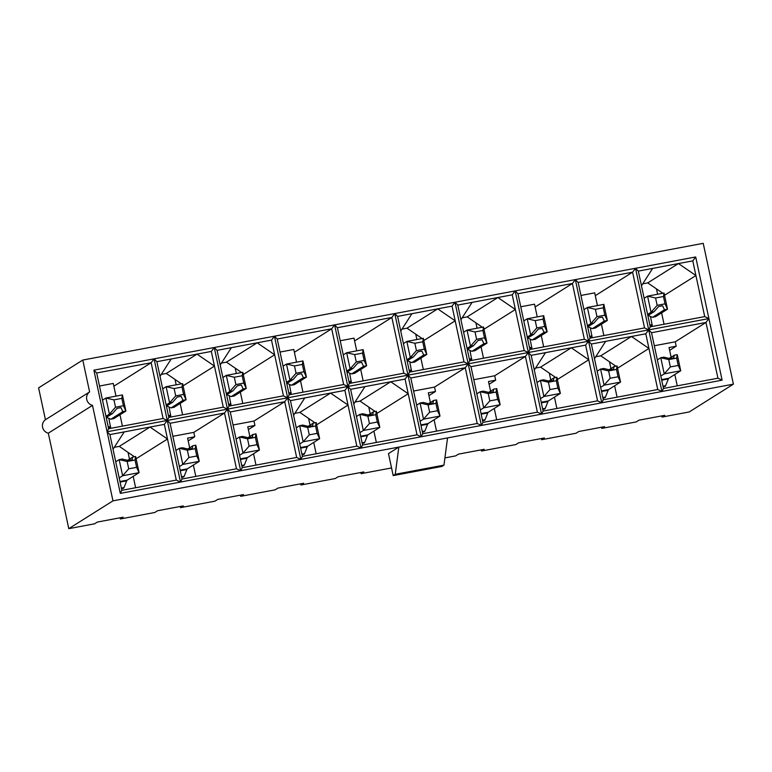 <?xml version="1.0" encoding="UTF-8"?>
<svg xmlns="http://www.w3.org/2000/svg" width="772" height="772" viewBox="0 0 772 772"><rect width="100%" height="100%" fill="white"/><g stroke="black" fill="none" stroke-linecap="round" stroke-linejoin="round"><path stroke-width="1.16" d="M695.697 256.96L722.109 380.162L180.484 482.056L120.307 493.376L93.885 370.164L695.697 256.96L692.773 260.868L638.319 271.107L650.275 326.845L704.72 316.597L695.919 275.536L665.203 294.865L664.316 294.257M642.719 283.835L647.727 282.899L678.443 263.561L695.919 275.536L692.773 260.868M664.045 324.25L661.614 312.882M657.619 294.248L656.461 288.882L647.727 282.899M473.776 379.699L494.717 375.761L525.433 356.432L528.366 352.524L531.165 355.352L543.112 411.09L597.567 400.842L585.62 345.113L588.544 341.205L591.352 344.032L603.299 399.771L657.744 389.522L648.943 348.452L618.227 367.79L617.339 367.183M413.599 391.028L434.539 387.081L465.255 367.752L468.179 363.844L648.721 329.885L645.797 333.793L631.467 336.486L600.751 355.815L595.743 356.76M645.797 333.793L648.943 348.452L631.467 336.486L591.352 344.032M604.901 397.763L602.942 398.111L605.094 397.619M617.069 397.175L614.637 385.807M610.942 368.562L609.484 361.807L600.751 355.815M585.62 345.113L571.29 347.805L588.756 359.781L558.04 379.11L557.162 378.502M544.723 409.083L542.764 409.43L544.907 408.938M535.556 368.08L540.574 367.134L555.705 377.508M556.892 408.494L554.45 397.126M550.754 379.882L549.307 373.127M534.311 370.02L545.495 352.659L571.29 347.805L540.574 367.134M535.131 306.976L572.409 283.507L517.964 293.746L515.156 290.919L512.232 294.827L457.777 305.075L469.733 360.804L524.178 350.565L515.378 309.495L484.662 328.833L483.774 328.225M462.177 317.803L467.185 316.858L497.901 297.519L515.378 309.495L512.232 294.827M483.504 358.218L481.062 346.85M477.067 328.206L475.919 322.841L467.185 316.858M457.777 305.075L454.978 302.238L452.045 306.146L397.599 316.395L409.546 372.123L464.001 361.885L455.19 320.814L424.475 340.153L423.596 339.545M401.99 329.123L406.998 328.177L437.724 308.848L455.19 320.814L452.045 306.146M423.326 369.537L420.885 358.169M416.89 339.535L415.741 334.16L406.998 328.177M233.057 424.986L253.998 421.049L284.714 401.71L287.638 397.812L290.446 400.639L302.392 456.368L356.838 446.129L344.891 390.391L347.815 386.483L408.002 375.163L405.078 379.071L390.748 381.764L360.032 401.102L355.014 402.048M405.078 379.071L408.214 393.739L390.748 381.764L364.953 386.618L353.769 403.978L362.57 445.048L417.025 434.81L408.214 393.739L377.498 413.078L376.62 412.47M344.891 390.391L304.776 397.937L293.592 415.307M294.836 413.367L299.845 412.422L330.561 393.093L348.037 405.059L317.321 424.397L316.433 423.789M294.402 352.254L331.69 328.795L277.235 339.033L274.436 336.206L271.503 340.114L231.388 347.661L220.203 365.021L229.004 406.091L283.449 395.843L274.649 354.782L243.933 374.111L243.045 373.503M221.448 363.081L226.457 362.145L257.173 342.807L274.649 354.782L271.503 340.114M220.203 365.021L217.057 350.353L214.249 347.525L211.325 351.434L171.201 358.98L160.016 376.34L168.827 417.411L223.272 407.172L214.471 366.102L183.755 385.431L182.868 384.832M161.271 374.401L166.279 373.465L196.995 354.126L214.471 366.102L211.325 351.434M113.86 386.222L151.138 362.753L96.693 372.992L108.64 428.73L107.096 431.77L167.273 420.45L164.349 424.359L124.224 431.905L113.04 449.265L121.851 490.336L176.296 480.087L167.495 439.027L136.779 458.356L135.891 457.748M114.295 447.326L119.303 446.38L150.019 427.051L167.495 439.027L164.349 424.359M92.495 405.377L48.318 433.179L68.785 528.666L112.963 500.854L92.495 405.377A7.537 7.257 -122.2 0 1 89.61 391.925L82.778 360.051L38.6 387.853L45.432 419.736L89.61 391.925M112.963 500.854L398.825 447.084L395.254 474.297L393.189 475.6L388.47 453.598L398.825 447.084L733.4 384.147L689.222 411.949L662 417.073L661.749 415.896M662 417.073L664.76 415.336L638.965 420.18L636.205 421.927L601.822 428.392L601.571 427.225M601.822 428.392L604.582 426.655L578.788 431.509L576.028 433.246L541.635 439.712L541.384 438.544M541.635 439.712L544.395 437.975L518.61 442.829L515.841 444.566L481.458 451.031L481.207 449.864M481.458 451.031L484.218 449.294L458.423 454.148L455.663 455.885L444.923 457.902M391.549 467.948L361.093 473.67L360.842 472.503M361.093 473.67L363.853 471.933L338.059 476.787L335.299 478.524L300.916 484.999L300.665 483.822M300.916 484.999L303.676 483.262L277.881 488.107L275.122 489.844L240.729 496.319L240.478 495.142M240.729 496.319L243.489 494.582L217.704 499.426L214.944 501.173L180.551 507.638L180.301 506.471M180.551 507.638L183.311 505.901L157.517 510.755L154.757 512.492L120.374 518.958L120.123 517.79M120.374 518.958L123.134 517.221L97.34 522.075L94.58 523.812L68.785 528.666M48.318 433.179A7.537 7.257 -122.2 0 1 45.432 419.736M733.4 384.147L703.215 243.334L82.778 360.051M595.308 295.657L632.586 272.188L578.141 282.427L590.088 338.165L644.543 327.926L632.586 272.188L635.52 268.28L661.932 391.481L657.744 389.522M580.94 295.464L594.71 292.868L597.432 305.567M603.868 335.569L601.427 324.201M520.753 306.783L534.533 304.187L537.254 316.887M543.681 346.898L541.249 335.53M354.58 340.935L391.867 317.466L337.422 327.714L349.369 383.452L403.814 373.204L391.867 317.466L394.791 313.567L421.203 436.769L417.025 434.81M340.211 340.742L353.991 338.155L356.712 350.855M363.139 380.857L360.707 369.489M280.033 352.061L293.804 349.475L296.525 362.174M302.962 392.176L300.52 380.808M242.784 403.495L240.343 392.128M236.348 373.494L235.199 368.128L226.457 362.145M182.597 414.815L180.165 403.447M176.17 384.813L175.012 379.448L166.279 373.465M663.476 388.451L717.931 378.203L705.975 322.464L651.529 332.713L663.476 388.451L661.932 391.481M663.129 386.811L665.271 386.299M677.256 385.855L674.815 374.488M671.119 357.243L669.044 347.554L676.204 346.203L675.259 341.803L705.975 322.464L708.908 318.566L704.72 316.597M654.318 345.74L675.259 341.803M482.934 422.409L537.38 412.171L525.433 356.432L470.988 366.671L482.934 422.409L481.39 425.449L477.202 423.49L465.255 367.752L410.8 377.99L422.757 433.729L477.202 423.49M482.587 420.769L484.729 420.257M496.714 419.814L494.273 408.446M490.577 391.201L488.502 381.513L495.663 380.162L494.717 375.761M424.359 431.722L422.4 432.069L424.552 431.577M436.527 431.143L434.096 419.775M430.39 402.521L428.315 392.832L435.485 391.481L434.539 387.081M362.222 443.417L364.365 442.896M376.35 442.462L373.909 431.094M370.213 413.84L368.765 407.085L360.032 401.102M302.045 454.737L304.187 454.225M316.163 453.782L313.731 442.414M310.035 425.16L308.588 418.405L299.845 412.422M242.215 467.697L296.66 457.449L284.714 401.71L230.259 411.958L242.215 467.697L240.661 470.727L236.483 468.768L224.527 413.039L170.081 423.278L182.028 479.016L236.483 468.768M243.817 465.69L241.858 466.027L244.01 465.545M255.986 465.101L253.554 453.733M249.848 436.489L247.773 426.8L254.934 425.449L253.998 421.049M181.681 477.376L183.823 476.864M195.808 476.42L193.367 465.053M189.671 447.808L187.596 438.12L194.756 436.769L193.811 432.368L224.527 413.039L227.46 409.131L240.661 470.727M172.87 436.305L193.811 432.368M99.491 386.029L113.262 383.433L115.983 396.132M122.42 426.144L119.978 414.776M123.452 488.329L121.493 488.676L123.645 488.184M135.621 487.74L133.189 476.372M129.493 459.128L128.036 452.373L119.303 446.38M176.296 480.087L180.484 482.056L167.273 420.45L163.095 418.492L151.138 362.753L154.072 358.845L167.273 420.45L287.638 397.812L300.848 459.408L296.66 457.449M121.851 490.336L120.307 493.376M107.096 431.77L109.904 434.597L124.224 431.905M109.904 434.597L113.04 449.265M108.64 428.73L163.095 418.492M96.693 372.992L93.885 370.164M447.538 437.917L443.977 465.13L441.902 466.433L393.189 475.6M395.254 474.297L443.977 465.13M188.194 440.899L194.756 436.769M182.028 479.016L180.484 482.056M168.827 417.411L167.273 420.45L170.081 423.278M248.372 429.579L254.934 425.449M214.249 347.525L227.46 409.131L230.259 411.958M356.838 446.129L361.026 448.088L347.815 386.483L350.623 389.32L364.953 386.618M302.392 456.368L300.848 459.408M274.436 336.206L287.638 397.812L347.815 386.483L343.637 384.524L331.69 328.795L334.614 324.887L347.815 386.483L349.369 383.452M290.446 400.639L304.776 397.937M362.57 445.048L361.026 448.088M350.623 389.32L353.769 403.978M428.914 395.621L435.485 391.481M409.546 372.123L408.002 375.163L468.179 363.844L481.39 425.449M422.757 433.729L421.203 436.769M403.814 373.204L408.002 375.163L410.8 377.99M489.091 384.302L495.663 380.162M537.38 412.171L541.568 414.13L528.366 352.524L524.178 350.565M454.978 302.238L468.179 363.844L470.988 366.671M597.567 400.842L601.755 402.81L588.544 341.205L584.356 339.246L572.409 283.507L575.333 279.599L588.544 341.205L590.088 338.165M543.112 411.09L541.568 414.13M545.495 352.659L531.165 355.352M603.299 399.771L601.755 402.81M669.642 350.334L676.204 346.203M717.931 378.203L722.109 380.162M650.275 326.845L648.721 329.885L708.908 318.566M644.543 327.926L648.721 329.885L651.529 332.713M154.072 358.845L156.87 361.672L160.016 376.34M156.87 361.672L171.201 358.98M229.004 406.091L227.46 409.131L223.272 407.172M217.057 350.353L231.388 347.661M277.235 339.033L289.182 394.772L287.638 397.812L283.449 395.843M289.182 394.772L343.637 384.524M337.422 327.714L334.614 324.887M397.599 316.395L394.791 313.567M469.733 360.804L468.179 363.844L464.001 361.885M515.156 290.919L528.366 352.524L529.91 349.484L584.356 339.246M517.964 293.746L529.91 349.484M578.141 282.427L575.333 279.599M638.319 271.107L635.52 268.28M134.434 456.754L128.036 452.373M181.41 383.829L175.012 379.448M241.588 372.509L235.199 368.128M314.976 422.786L308.588 418.405M375.153 411.466L368.765 407.085M422.13 338.541L415.741 334.16M400.745 331.063L411.93 313.693M482.317 327.222L475.919 322.841M460.923 319.733L472.107 302.373M594.488 358.7L605.673 341.34M615.882 366.189L609.484 361.807M662.858 293.263L656.461 288.882M641.464 285.775L652.649 268.415M119.187 477.916L122.613 475.764L119.149 459.63L115.732 461.781M127.158 461.482L119.149 459.63L122.217 459.05L128.22 460.44L132.128 459.707L132.572 457.101L135.631 456.522L139.085 472.657L122.613 475.764L128.731 468.816L136.605 467.33L135.032 459.996L127.158 461.482L128.731 468.816M123.501 488.3A9.042 2.287 -100.7 0 0 124.002 487.595L126.695 480.85A9.042 2.287 -100.7 0 1 127.197 480.145L139.085 472.657L136.605 467.33M132.552 457.198L127.621 460.305M135.032 459.996L135.631 456.522M106.218 417.43L112.471 413.58L109.402 414.159L105.947 398.024L122.42 394.926L125.884 411.061L122.825 411.63L111.12 419.08A9.042 2.287 79.3 0 1 110.907 419.167A9.042 2.287 79.3 0 1 110.483 419.099L106.507 417.247M123.404 405.725L121.831 398.391L113.947 399.877L115.52 407.211L123.404 405.725L125.884 411.061L113.986 418.54A9.042 2.287 79.3 0 1 113.773 418.627L110.907 419.167M108.842 418.337L110.579 427.35L108.437 427.756M115.52 407.211L109.402 414.159L105.976 416.311M102.522 400.176L105.947 398.024L113.947 399.877M121.831 398.391L122.42 394.926M112.471 413.58L117.054 408.369L120.963 407.635L122.825 411.63M179.365 466.597L182.79 464.435L179.336 448.3L175.91 450.462M187.335 450.163L179.336 448.3L182.395 447.731L188.397 449.121L192.305 448.387L192.749 445.782L195.808 445.203L199.272 461.338L182.79 464.435L188.908 457.497L196.792 456.011L195.22 448.677L187.335 450.163L188.908 457.497M183.63 477.009L183.688 476.971A9.042 2.287 -100.7 0 0 184.18 476.276L186.882 469.53L180.262 470.775M186.882 469.53A9.042 2.287 -100.7 0 1 187.374 468.826L199.272 461.338L196.792 456.011M192.739 445.878L187.799 448.986M195.22 448.677L195.808 445.203M166.405 406.111L172.648 402.26L169.589 402.839L166.125 386.704L182.607 383.607L186.062 399.732L183.003 400.311L171.307 407.761A9.042 2.287 79.3 0 1 171.085 407.848A9.042 2.287 79.3 0 1 170.66 407.78L166.694 405.927M183.582 394.405L182.009 387.071L174.134 388.557L175.707 395.891L183.582 394.405L186.062 399.732L174.173 407.22A9.042 2.287 79.3 0 1 173.951 407.307L171.085 407.848M169.02 407.008L170.757 416.031L168.614 416.436M175.707 395.891L169.589 402.839L166.163 404.991M162.699 388.856L166.125 386.704L174.134 388.557M182.009 387.071L182.607 383.607M172.648 402.26L177.232 397.049L181.14 396.316L183.003 400.311M239.552 455.277L242.977 453.116L239.513 436.981L236.087 439.143M247.522 438.834L239.513 436.981L242.572 436.412L248.574 437.801L252.483 437.068L252.936 434.462L255.995 433.883L259.45 450.018L242.977 453.116L249.086 446.168L256.97 444.691L255.397 437.357L247.522 438.834L249.086 446.168M243.865 465.651A9.042 2.287 -100.7 0 0 244.367 464.956L247.059 458.211A9.042 2.287 -100.7 0 1 247.561 457.507L259.45 450.018L256.97 444.691M252.917 434.559L247.986 437.656M255.397 437.357L255.995 433.883M226.582 394.781L232.826 390.941L229.766 391.52L226.312 375.385L242.784 372.278L246.249 388.412L243.19 388.992L231.484 396.441A9.042 2.287 79.3 0 1 231.272 396.528A9.042 2.287 79.3 0 1 230.838 396.461L226.871 394.598M243.769 383.086L242.196 375.752L234.312 377.238L235.885 384.572L243.769 383.086L246.249 388.412L234.35 395.901A9.042 2.287 79.3 0 1 234.138 395.988L231.272 396.528M229.197 395.689L230.934 404.711L228.792 405.117M235.885 384.572L229.766 391.52L226.341 393.672M222.886 377.537L226.312 375.385L234.312 377.238M242.196 375.752L242.784 372.278M232.826 390.941L237.419 385.73L241.327 384.996L243.19 388.992M299.729 443.958L303.155 441.796L299.7 425.661L296.274 427.823M307.7 427.514L299.7 425.661L302.759 425.092L308.761 426.482L312.67 425.739L313.114 423.143L316.173 422.564L319.637 438.699L303.155 441.796L309.273 434.848L317.147 433.372L315.584 426.038L307.7 427.514L309.273 434.848M303.994 454.37L304.052 454.332A9.042 2.287 -100.7 0 0 304.544 453.627L307.237 446.882L300.626 448.127M307.237 446.882A9.042 2.287 -100.7 0 1 307.738 446.187L319.637 438.699L317.147 433.372M313.094 423.239L308.163 426.337M315.584 426.038L316.173 422.564M286.759 383.462L293.013 379.621L289.944 380.191L286.489 364.056L302.971 360.958L306.426 377.093L303.367 377.672L291.662 385.122A9.042 2.287 79.3 0 1 291.449 385.209A9.042 2.287 79.3 0 1 291.025 385.141L287.059 383.279M303.946 371.766L302.373 364.432L294.489 365.918L296.062 373.252L303.946 371.766L306.426 377.093L294.528 384.581A9.042 2.287 79.3 0 1 294.315 384.668L291.449 385.209M289.384 384.369L291.121 393.392L288.979 393.788M296.062 373.252L289.944 380.191L286.528 382.352M283.063 366.217L286.489 364.056L294.489 365.918M302.373 364.432L302.971 360.958M293.013 379.621L297.596 374.41L301.505 373.677L303.367 377.672M359.906 432.629L363.332 430.477L359.877 414.342L356.452 416.494M367.877 416.195L359.877 414.342L362.937 413.763L368.939 415.153L372.847 414.419L373.291 411.814L376.36 411.244L379.814 427.379L363.332 430.477L369.45 423.529L377.334 422.043L375.761 414.709L367.877 416.195L369.45 423.529M364.172 443.041L364.23 443.012A9.042 2.287 -100.7 0 0 364.731 442.308L367.424 435.562L360.804 436.807M367.424 435.562A9.042 2.287 -100.7 0 1 367.916 434.868L379.814 427.379L377.334 422.043M373.281 411.91L368.35 415.018M375.761 414.709L376.36 411.244M346.946 372.143L353.19 368.302L350.131 368.871L346.667 352.736L363.149 349.639L366.603 365.774L363.544 366.353L351.849 373.802A9.042 2.287 79.3 0 1 351.636 373.889A9.042 2.287 79.3 0 1 351.202 373.822L347.236 371.959M364.123 360.447L362.55 353.113L354.676 354.589L356.249 361.923L364.123 360.447L366.603 365.774L354.715 373.262A9.042 2.287 79.3 0 1 354.502 373.349L351.636 373.889M349.562 373.05L351.299 382.072L349.156 382.468M356.249 361.923L350.131 368.871L346.705 371.033M343.241 354.898L346.667 352.736L354.676 354.589M362.55 353.113L363.149 349.639M353.19 368.302L357.774 363.091L361.682 362.358L363.544 366.353M420.093 421.309L423.519 419.157L420.055 403.023L416.629 405.175M428.064 404.875L420.055 403.023L423.114 402.444L429.116 403.833L433.034 403.1L433.478 400.494L436.537 399.925L439.992 416.06L423.519 419.157L429.637 412.209L437.512 410.723L435.939 403.389L428.064 404.875L429.637 412.209M424.407 431.693A9.042 2.287 -100.7 0 0 424.909 430.988L427.601 424.243A9.042 2.287 -100.7 0 1 428.103 423.538L439.992 416.06L437.512 410.723M433.459 400.591L428.528 403.698M435.939 403.389L436.537 399.925M407.124 360.823L413.367 356.973L410.308 357.552L406.854 341.417L423.326 338.319L426.791 354.454L423.731 355.033L412.026 362.483A9.042 2.287 79.3 0 1 411.814 362.56A9.042 2.287 79.3 0 1 411.38 362.493L407.413 360.64M424.31 349.127L422.738 341.793L414.853 343.27L416.426 350.604L424.31 349.127L426.791 354.454L414.892 361.943A9.042 2.287 79.3 0 1 414.68 362.029L411.814 362.56M409.739 361.73L411.476 370.743L409.334 371.149M416.426 350.604L410.308 357.552L406.883 359.713M403.428 343.579L406.854 341.417L414.853 343.27M422.738 341.793L423.326 338.319M413.367 356.973L417.961 351.771L421.869 351.028L423.731 355.033M480.271 409.99L483.697 407.838L480.242 391.703L476.816 393.855M488.242 393.556L480.242 391.703L483.301 391.124L489.303 392.514L493.212 391.78L493.655 389.175L496.714 388.605L500.179 404.731L483.697 407.838L489.815 400.89L497.699 399.404L496.126 392.07L488.242 393.556L489.815 400.89M484.536 420.402L484.594 420.373A9.042 2.287 -100.7 0 0 485.086 419.669L487.779 412.923L481.168 414.168M487.779 412.923A9.042 2.287 -100.7 0 1 488.28 412.219L500.179 404.731L497.699 399.404M493.636 389.271L488.705 392.379M496.126 392.07L496.714 388.605M467.301 349.504L473.554 345.653L470.495 346.232L467.031 330.098L483.513 327L486.968 343.135L483.909 343.704L472.213 351.154A9.042 2.287 79.3 0 1 471.991 351.241A9.042 2.287 79.3 0 1 471.567 351.173L467.6 349.32M484.488 337.798L482.915 330.474L475.031 331.95L476.604 339.284L484.488 337.798L486.968 343.135L475.079 350.623A9.042 2.287 79.3 0 1 474.857 350.7L471.991 351.241M469.926 350.411L471.663 359.424L469.521 359.829M476.604 339.284L470.495 346.232L467.07 348.384M463.605 332.25L467.031 330.098L475.031 331.95M482.915 330.474L483.513 327M473.554 345.653L478.138 340.442L482.046 339.709L483.909 343.704M540.458 398.67L543.874 396.518L540.419 380.384L536.994 382.536M548.419 382.237L540.419 380.384L543.478 379.805L549.481 381.194L553.389 380.461L553.833 377.855L556.902 377.276L560.356 393.411L543.874 396.518L549.992 389.57L557.876 388.084L556.303 380.75L548.419 382.237L549.992 389.57M544.771 409.054A9.042 2.287 -100.7 0 0 545.273 408.349L547.966 401.604A9.042 2.287 -100.7 0 1 548.458 400.9L560.356 393.411L557.876 388.084M553.823 377.952L548.892 381.059M556.303 380.75L556.902 377.276M527.488 338.184L533.732 334.334L530.673 334.913L527.218 318.778L543.691 315.68L547.155 331.815L544.086 332.385L532.39 339.834A9.042 2.287 79.3 0 1 532.178 339.921A9.042 2.287 79.3 0 1 531.744 339.854L527.778 338.001M544.665 326.479L543.102 319.145L535.218 320.631L536.791 327.965L544.665 326.479L547.155 331.815L535.257 339.294A9.042 2.287 79.3 0 1 535.044 339.381L532.178 339.921M530.103 339.091L531.84 348.104L529.698 348.51M536.791 327.965L530.673 334.913L527.247 337.065M523.792 320.93L527.218 318.778L535.218 320.631M543.102 319.145L543.691 315.68M533.732 334.334L538.316 329.123L542.233 328.389L544.086 332.385M600.635 387.351L604.061 385.189L600.597 369.055L597.171 371.216M608.606 370.917L600.597 369.055L603.665 368.485L609.668 369.875L613.576 369.141L614.02 366.536L617.079 365.957L620.534 382.092L604.061 385.189L610.179 378.251L618.054 376.765L616.481 369.431L608.606 370.917L610.179 378.251M604.949 397.725A9.042 2.287 -100.7 0 0 605.451 397.03L608.143 390.285A9.042 2.287 -100.7 0 1 608.645 389.58L620.534 382.092L618.054 376.765M614.001 366.632L609.069 369.74M616.481 369.431L617.079 365.957M587.666 326.865L593.909 323.014L590.85 323.593L587.395 307.459L603.868 304.361L607.332 320.486L604.273 321.065L592.568 328.515A9.042 2.287 79.3 0 1 592.356 328.602A9.042 2.287 79.3 0 1 591.931 328.534L587.955 326.681M604.852 315.159L603.279 307.825L595.395 309.311L596.968 316.645L604.852 315.159L607.332 320.486L595.434 327.975A9.042 2.287 79.3 0 1 595.222 328.061L592.356 328.602M590.281 327.762L592.028 336.785L589.885 337.19M596.968 316.645L590.85 323.593L587.424 325.745M583.97 309.611L587.395 307.459L595.395 309.311M603.279 307.825L603.868 304.361M593.909 323.014L598.503 317.803L602.411 317.07L604.273 321.065M660.813 376.032L664.238 373.87L660.784 357.735L657.358 359.897M668.784 359.588L660.784 357.735L663.843 357.166L669.845 358.555L673.753 357.822L674.197 355.216L677.256 354.637L680.721 370.772L664.238 373.87L670.357 366.922L678.241 365.445L676.668 358.112L668.784 359.588L670.357 366.922M665.078 386.444L665.136 386.405A9.042 2.287 -100.7 0 0 665.628 385.71L668.33 378.965L661.71 380.2M668.33 378.965A9.042 2.287 -100.7 0 1 668.822 378.261L680.721 370.772L678.241 365.445M674.188 355.313L669.247 358.411M676.668 358.112L677.256 354.637M647.843 315.536L654.096 311.695L651.037 312.274L647.573 296.139L664.055 293.032L667.51 309.167L664.451 309.746L652.755 317.195A9.042 2.287 79.3 0 1 652.533 317.282A9.042 2.287 79.3 0 1 652.108 317.215L648.142 315.352M665.03 303.84L663.457 296.506L655.582 297.992L657.155 305.326L665.03 303.84L667.51 309.167L655.621 316.655A9.042 2.287 79.3 0 1 655.399 316.742L652.533 317.282M650.468 316.443L652.205 325.466L650.063 325.871M657.155 305.326L651.037 312.274L647.611 314.426M644.147 298.291L647.573 296.139L655.582 297.992M663.457 296.506L664.055 293.032M654.096 311.695L658.68 306.484L662.588 305.751L664.451 309.746M116.418 461.347L115.665 461.492M124.002 487.595L121.368 488.087M126.695 480.85L120.085 482.095M127.197 480.145L119.959 481.506M111.12 419.08L113.986 418.54M106.266 417.652L107.067 417.507M108.263 426.945L110.589 426.511M183.688 476.971L181.671 477.357M184.18 476.276L181.545 476.768M187.374 468.826L180.137 470.187M171.307 407.761L174.173 407.22M166.453 406.333L167.244 406.188M168.441 415.625L170.776 415.191M244.367 464.956L241.732 465.448M247.059 458.211L240.439 459.446M247.561 457.507L240.314 458.867M231.484 396.441L234.35 395.901M226.63 395.013L227.431 394.859M228.618 404.306L230.953 403.872M304.052 454.332L302.035 454.708M304.544 453.627L301.91 454.129M307.738 446.187L300.501 447.548M291.662 385.122L294.528 384.581M286.808 383.694L287.609 383.539M288.805 392.987L291.131 392.543M364.23 443.012L362.213 443.389M364.731 442.308L362.087 442.81M367.916 434.868L360.678 436.228M351.849 373.802L354.715 373.262M346.995 372.374L347.786 372.22M348.983 381.667L351.318 381.223M424.909 430.988L422.274 431.49M427.601 424.243L420.991 425.488M428.103 423.538L420.865 424.909M412.026 362.483L414.892 361.943M407.172 361.055L407.973 360.9M409.17 370.348L411.495 369.904M484.594 420.373L482.577 420.75M485.086 419.669L482.452 420.161M488.28 412.219L481.043 413.58M472.213 351.154L475.079 350.623M467.349 349.726L468.15 349.581M469.347 359.019L471.673 358.584M537.688 382.101L536.936 382.246L537.688 382.092M545.273 408.349L542.639 408.842M547.966 401.604L541.346 402.849M548.458 400.9L541.22 402.26M532.39 339.834L535.257 339.294M527.537 338.406L528.337 338.261M529.524 347.699L531.86 347.265M597.866 370.782L597.113 370.927M605.451 397.03L602.816 397.522M608.143 390.285L601.533 391.529M608.645 389.58L601.407 390.941M592.568 328.515L595.434 327.975M587.714 327.087L588.515 326.932M589.712 336.38L592.037 335.945M665.136 386.405L663.119 386.782M665.628 385.71L662.994 386.203M668.822 378.261L661.585 379.621M652.755 317.195L655.621 316.655M647.901 315.767L648.692 315.613M649.889 325.06L652.215 324.626M116.427 461.338L115.665 461.482M597.875 370.772L597.113 370.917"/></g></svg>
